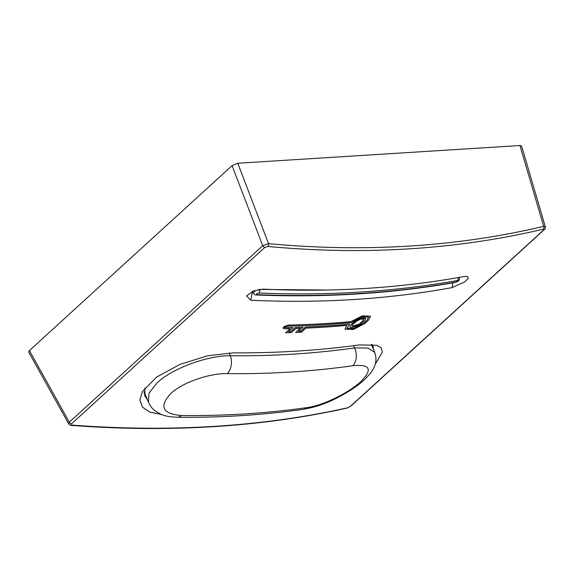<?xml version="1.0" encoding="UTF-8"?>
<svg xmlns="http://www.w3.org/2000/svg" width="574" height="574" viewBox="0 0 574 574"><rect width="100%" height="100%" fill="white"/><g stroke="black" fill="none" stroke-linecap="round" stroke-linejoin="round"><path stroke-width="0.86" d="M350.398 406.356L543.8 229.858L543.413 229.148C500.176 239.372 455.491 245.937 409.362 248.843C363.227 251.735 316.052 250.938 267.843 246.454A2.188 1.32 -84.7 0 0 268.546 243.649C316.683 248.126 363.78 248.915 409.843 246.031C455.899 243.132 500.514 236.574 543.678 226.364L545.3 226.752L521.63 146.09L519.951 145.523L237.765 163.246L268.546 243.649L262.727 245.694A2.188 1.478 47.6 0 0 264.887 247.38L71.485 423.877L72.08 425.104C170.614 432.495 262.469 426.726 347.657 407.791L350.398 406.356A2.188 1.478 47.6 0 0 350.879 406.112L347.148 408.064A2.188 1.528 -102.6 0 0 347.657 407.791M262.964 289.131A1362.863 919.225 47.6 0 0 365.997 288.413A1362.863 919.225 47.6 0 0 464.438 276.474L467.573 276.431L468.212 278.412L464.703 281.92L452.276 287.574A1362.863 919.225 -132.4 0 1 250.802 300.231L246.569 295.897L253.335 291.025L262.964 289.131M161.617 414.493L149.907 412.139L142.424 407.145L139.855 400.035L142.474 391.497L156.594 377.096L180.085 364.339L207.666 355.772L233.388 352.845A1362.863 919.225 47.6 0 0 297.332 351.08A1362.863 919.225 47.6 0 0 359.475 344.924L376.874 345.283L381.215 347.944L382.384 352.156L375.131 364.368M267.843 246.454L264.887 247.38M372.863 345.555L372.928 348.138M146.93 398.55L144.677 395.536M347.148 408.064C261.866 427.013 169.94 432.796 71.37 425.391C70.903 425.678 70.021 425.176 68.722 423.885L28.7 352.099L29.403 350.592L69.325 422.191A2.188 1.478 47.6 0 0 71.485 423.877M68.722 423.885L69.325 422.191L262.727 245.694L232.075 165.628L29.403 350.592M232.075 165.628L237.765 163.246M144.964 387.852L144.899 396.117L147.439 399.791M373.365 349.2L373.129 346.093L371.895 344.371M452.276 287.574L452.685 282.889M252.546 291.283L250.802 300.231M543.8 229.858A2.188 1.478 47.6 0 0 544.281 229.607L350.879 406.112M71.37 425.391A2.188 1.284 -85.7 0 0 72.08 425.104M543.413 229.148A2.188 1.492 -103.3 0 0 543.678 226.364L519.951 145.523M283.104 328.242L284.561 328.787A1362.863 919.225 -132.4 0 0 290.128 328.658L285.601 332.798L290.071 328.665M285.601 332.798A1362.863 919.225 -132.4 0 0 291.319 332.626L295.847 328.493A1362.863 919.225 -132.4 0 0 300.216 328.342L295.682 332.482A1362.863 919.225 -132.4 0 0 301.379 332.253L305.906 328.12A1362.863 919.225 -132.4 0 0 346.854 325.408L345.024 329.132L353.268 329.555L364.856 323.463L368.551 320.091L370.574 316.245L362.51 315.815L350.893 321.67L362.495 315.779L370.567 316.231M300.152 328.35L295.682 332.482M345.01 329.096L346.789 325.415M283.097 328.22L288.614 325.085A1362.863 919.225 47.6 0 0 350.908 321.713M288.6 325.049A1362.863 919.225 47.6 0 0 350.893 321.67M283.111 328.256L283.341 327.395L284.898 326.176L288.614 325.085M368.608 317.264L366.922 320.27L363.227 323.643L353.763 328.608L347.033 328.271L349.666 324.138A1362.863 919.225 -132.4 0 1 305.411 327.065L300.884 331.198A1362.863 919.225 -132.4 0 1 298.595 331.284M349.681 324.174A1362.863 919.225 -132.4 0 1 305.425 327.101L300.898 331.234A1362.863 919.225 -132.4 0 1 298.552 331.327L303.065 327.158A1362.863 919.225 -132.4 0 1 295.345 327.424L290.817 331.557A1362.863 919.225 -132.4 0 1 288.514 331.621M303.079 327.194A1362.863 919.225 -132.4 0 1 295.359 327.46L290.831 331.593A1362.863 919.225 -132.4 0 1 288.471 331.664L292.991 327.489A1362.863 919.225 -132.4 0 1 285.737 327.661L285.156 327.481M366.908 320.235L363.213 323.6L354 328.5L347.105 328.393M293.005 327.524A1362.863 919.225 -132.4 0 1 285.752 327.697C284.783 327.223 285.343 326.714 287.423 326.176A1362.863 919.225 47.6 0 0 351.353 322.653L361.857 316.805L368.573 317.128L366.922 320.27M365.767 318.362L364.641 320.514L360.946 323.887L357.588 326.075L351.776 327.754L349.853 327.08L350.614 325.228L354.66 321.512L361.168 318.132L365.767 318.362L364.289 317.644L360.723 318.226L356.684 320.005L350.965 324.884M363.005 320.687L359.317 324.059L354.947 326.341L351.848 326.183L352.608 324.726L356.296 321.361L360.673 319.079L363.765 319.237L363.005 320.687L363.78 319.496M349.831 327.037L350.951 324.848M362.99 320.651L359.295 324.023L352.02 326.384M360.3 292.051C327.137 294.132 293.35 294.44 258.924 292.97C256.621 293.45 256.018 294.003 257.116 294.627C326.254 297.411 392.437 293.257 455.663 282.15C457.83 281.325 458.432 280.772 457.478 280.499C425.858 286.117 393.463 289.963 360.3 292.051M252.538 291.362L253.292 293.106L255.15 290.803L259.627 289.432L326.678 290.021M259.584 289.318L259.627 289.432A2.626 1.614 92.4 0 1 258.924 292.97M455.663 282.15A2.626 1.787 80 0 1 455.003 282.487C459.035 280.844 459.559 280.837 459.401 277.4L459.394 277.378M257.116 294.627A2.626 1.607 92.3 0 1 256.269 294.971L256.269 294.971C325.451 297.762 391.698 293.594 455.003 282.487L457.657 281.396C458.396 281.095 461.238 278.01 455.003 282.487M458.045 277.622A2.626 1.779 79.9 0 1 457.478 280.499M227.239 373.617A13.116 8.194 -89.3 0 0 230.396 355.715A1252.454 844.756 47.6 0 0 354.545 347.916L368.135 348.052L374.679 352.4C377.104 359.267 375.353 363.873 374.714 365.624C373.746 369.362 370.058 374.277 363.658 380.383C357.25 386.288 348.081 392.286 336.134 398.378C325.623 403.723 314.696 407.368 303.337 409.319L303.337 409.319A13.116 8.797 -98.1 0 0 306.796 407.626C323.126 405.574 348.791 392.838 360.802 381.602C372.928 369.319 370.23 364.031 352.694 365.738A1265.57 853.603 -132.4 0 1 290.925 372.017A1265.57 853.603 -132.4 0 1 227.239 373.617C209.869 373.15 182.711 382.241 170.743 393.57C158.912 406.579 162.442 413.89 181.341 415.504A13.116 8.194 90.7 0 1 177.194 417.248C165.176 416.509 161.961 415.569 154.435 410.274C152.203 408.638 150.187 405.904 148.379 402.094L149.039 393.154L157.147 382.815C172.702 368.099 207.824 355.507 230.396 355.715L229.248 352.917M374.679 352.4L371.371 344.335M353.634 345.699L354.545 347.916A13.116 8.797 81.9 0 1 352.694 365.738M145.337 394.675A56.403 19.846 -22.3 0 1 144.275 393.857M371.852 344.371A56.403 19.846 -22.3 0 1 371.715 345.182M181.341 415.504A1265.57 853.603 47.6 0 0 245.026 413.904A1265.57 853.603 47.6 0 0 306.796 407.626M144.548 392.745A61.755 21.726 -22.3 0 1 144.16 392.652M544.281 229.607C544.977 229.413 545.314 228.459 545.3 226.752M144.189 393.125L144.863 393.506M253.292 293.106C254.318 294.519 255.308 295.144 256.269 294.971M148.365 402.058L144.167 391.805M303.337 409.319C262.533 415.095 220.481 417.743 177.194 417.248"/></g></svg>
